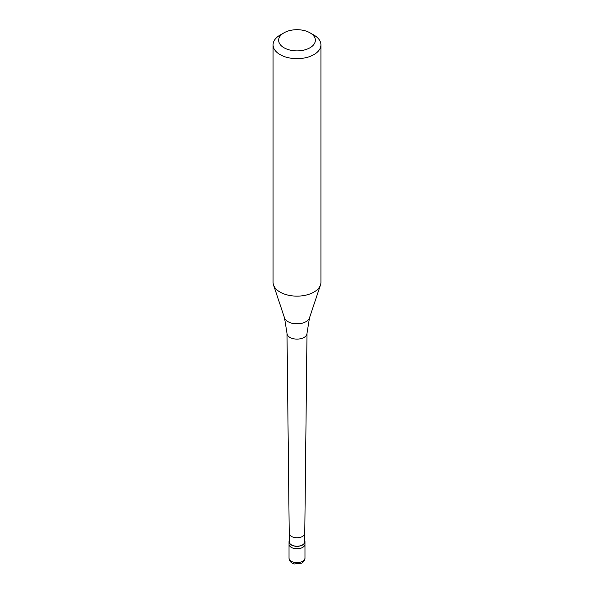 <?xml version="1.0" encoding="UTF-8"?>
<svg xmlns="http://www.w3.org/2000/svg" width="594" height="594" viewBox="0 0 594 594"><rect width="100%" height="100%" fill="white"/><g stroke="black" fill="none" stroke-linecap="round" stroke-linejoin="round"><path stroke-width="0.89" d="M289.026 558.011A7.974 4.604 0 0 0 293.948 562.266A7.974 4.604 0 0 0 302.643 561.263A7.974 4.604 180 0 0 304.974 558.011C305.064 559.904 304.009 561.597 301.811 563.09L294.379 563.973C290.83 562.86 289.048 560.87 289.026 558.011L289.026 544.171A7.974 4.604 0 0 0 293.948 548.425A7.974 4.604 0 0 0 302.643 547.43A7.974 4.604 180 0 0 304.974 544.171A7.974 4.604 180 0 1 302.643 547.43A7.974 4.604 0 0 1 293.948 548.425A7.974 4.604 0 0 1 289.026 544.171L289.026 541.728A7.974 4.604 0 0 0 293.948 545.983A7.974 4.604 0 0 0 302.643 544.988A7.974 4.604 180 0 0 304.974 541.728A7.974 4.604 180 0 0 304.774 540.703M289.226 540.703A7.974 4.604 0 0 0 289.026 541.728M289.226 533.293A7.774 4.492 0 0 1 289.226 533.264L289.226 541.728A7.774 4.492 0 0 0 294.023 545.879A7.774 4.492 0 0 0 302.502 544.906A7.774 4.492 180 0 0 304.774 541.728L304.774 533.278A7.774 4.492 180 0 1 304.774 533.293A7.774 4.492 180 0 1 302.502 536.441A7.774 4.492 0 0 1 294.045 537.414A7.774 4.492 0 0 1 289.226 533.293L286.999 333.375A10.001 5.769 0 0 0 293.206 338.677A10.001 5.769 0 0 0 304.069 337.422A10.001 5.769 180 0 0 307.001 333.375A10.001 5.769 180 0 0 307.001 333.338L309.489 317.879A12.719 7.343 180 0 1 305.992 321.673A12.719 7.343 0 0 1 293.273 323.507A12.719 7.343 0 0 1 284.511 317.879L273.507 284.942A23.931 13.818 0 0 0 289.991 295.53A23.931 13.818 0 0 0 313.922 292.092A23.931 13.818 180 0 0 320.493 284.942A23.931 13.818 180 0 0 320.931 282.321L320.931 44.847A23.931 13.818 180 0 1 313.922 54.618A23.931 13.818 0 0 1 287.845 57.611A23.931 13.818 0 0 1 273.069 44.847A23.931 13.818 0 0 1 280.078 35.083L284.029 32.804A18.347 10.588 0 0 0 284.029 47.78A18.347 10.588 0 0 0 309.971 47.78A18.347 10.588 180 0 0 309.971 32.804L313.922 35.083A23.931 13.818 180 0 1 320.931 44.847M273.069 44.847L273.069 282.321A23.931 13.818 0 0 0 273.507 284.942M280.078 35.083L284.029 32.804A18.347 10.588 180 0 1 309.971 32.804M284.511 317.879L286.999 333.338A10.001 5.769 0 0 0 286.999 333.375M304.974 558.011L304.974 541.728M304.774 533.293L307.001 333.375M309.489 317.879L320.493 284.942"/></g></svg>
